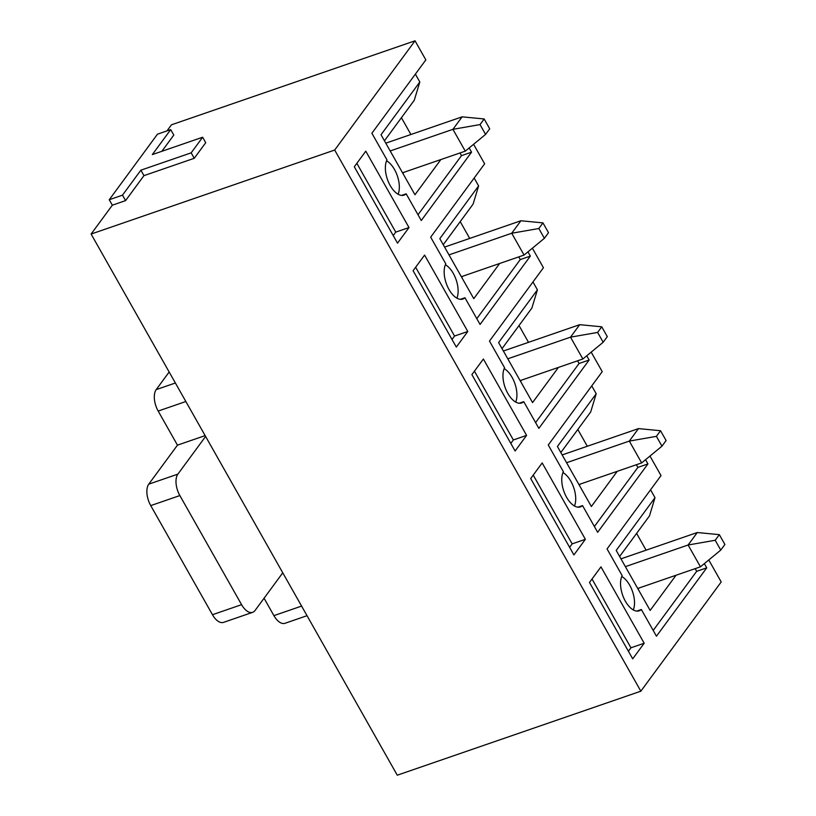 <?xml version="1.0" encoding="UTF-8"?>
<svg xmlns="http://www.w3.org/2000/svg" width="816" height="816" viewBox="0 0 816 816"><rect width="100%" height="100%" fill="white"/><g stroke="black" fill="none" stroke-linecap="round" stroke-linejoin="round"><path stroke-width="1.22" d="M161.854 151.307L173.798 135.068L170.707 129.611L157.468 134.181L109.252 199.726L112.343 205.183L125.582 200.614L143.953 175.644L194.249 158.294L205.734 142.688L202.643 137.231L152.337 154.581L170.707 129.611M112.343 205.183L91.106 234.049L397.27 775.2L640.846 691.193L721.211 581.951L708.767 559.97M459.979 152.969L461.489 155.642L471.546 152.174L421.27 220.524L406.164 193.82A20.451 10.577 -109 0 1 404.053 195.126A20.451 10.577 -109 0 1 389.14 183.508A20.451 10.577 -109 0 1 386.988 159.936L371.882 133.243L425.84 59.894L415.038 40.8L334.682 150.042L91.106 234.049M415.038 40.8L171.462 124.807L166.984 130.897M695.161 568.65L696.67 571.322L706.727 567.854L656.452 636.205L641.345 609.501A20.451 10.577 -109 0 1 639.234 610.807A20.451 10.577 -109 0 1 624.322 599.199A20.451 10.577 -109 0 1 622.169 575.627L607.063 548.923L661.021 475.575L649.975 456.052M619.619 556.471L649.485 515.885L655.003 497.678L616.202 550.423L650.148 610.429L676.036 575.249M638.143 589.203L639.01 588.02M650.556 489.804L655.003 497.678M646.109 550.178L636.602 533.389M621.761 576.494A20.451 10.577 -109 0 1 633.298 609.919M696.67 571.322L653.188 630.431M636.766 611.082L641.345 609.501M706.727 567.854L704.341 563.621M600.964 566.865L589.489 582.461L632.696 658.838L644.181 643.232L600.964 566.865M628.402 651.25L630.941 647.802L644.181 643.232M630.941 647.802L592.028 579.013M636.368 464.732L637.877 467.405L647.935 463.927L597.649 532.287L582.542 505.583A20.451 10.577 -109 0 1 580.431 506.889A20.451 10.577 -109 0 1 565.529 495.271A20.451 10.577 -109 0 1 563.377 471.699L548.27 444.995L602.228 371.657L591.182 352.124M560.827 452.554L590.692 411.958L596.21 393.761L557.41 446.505L591.355 506.512L617.233 471.332M579.35 485.285L580.217 484.102M591.753 385.886L596.21 393.761M587.306 446.26L577.81 429.461M562.969 472.576A20.451 10.577 -109 0 1 574.495 505.991M637.877 467.405L594.385 526.514M577.973 507.164L582.542 505.583M647.935 463.927L645.548 459.704M542.171 462.937L530.696 478.543L573.903 554.921L585.378 539.315L542.171 462.937M569.609 547.322L572.149 543.874L585.378 539.315M572.149 543.874L533.225 475.096M577.565 360.815L579.085 363.477L589.142 360.009L538.856 428.359L523.75 401.666A20.451 10.577 -109 0 1 521.638 402.961A20.451 10.577 -109 0 1 506.736 391.354A20.451 10.577 -109 0 1 504.584 367.781L489.478 341.078L543.436 267.73L532.389 248.207M502.034 348.626L531.889 308.04L537.418 289.833L498.607 342.577L532.562 402.584L558.44 367.404M520.547 381.358L521.424 380.174M532.96 281.969L537.418 289.833M528.513 342.332L519.017 325.543M504.176 368.648A20.451 10.577 -109 0 1 515.702 402.074M579.085 363.477L535.592 422.596M519.17 403.237L523.75 401.666M589.142 360.009L586.745 355.786M483.378 359.02L471.893 374.626L515.11 450.993L526.585 435.387L483.378 359.02M510.816 443.404L513.346 439.957L526.585 435.387M513.346 439.957L474.433 371.178M518.772 256.887L520.282 259.559L530.349 256.091L480.063 324.442L464.957 297.738A20.451 10.577 -109 0 1 462.845 299.044A20.451 10.577 -109 0 1 447.933 287.436A20.451 10.577 -109 0 1 445.791 263.864L430.675 237.16L484.633 163.812L473.586 144.289M443.241 244.708L473.096 204.122L478.615 185.915L439.814 238.66L473.77 298.666L499.647 263.486M461.754 277.44L462.621 276.257M474.167 178.051L478.615 185.915M469.72 238.415L460.214 221.626M445.383 264.731A20.451 10.577 -109 0 1 456.909 298.156M520.282 259.559L476.799 318.668M460.377 299.319L464.957 297.738M530.349 256.091L527.952 251.858M424.585 255.102L413.1 270.708L456.307 347.075L467.792 331.469L424.585 255.102M452.013 339.487L454.553 336.039L467.792 331.469M454.553 336.039L415.64 267.25M471.546 152.174L469.159 147.941M334.682 150.042L640.846 691.193M365.782 151.174L354.307 166.78L397.514 243.158L409 227.552L365.782 151.174M401.584 195.401L406.164 193.82M386.58 160.813A20.451 10.577 -109 0 1 398.116 194.239M393.22 235.569L395.76 232.111L409 227.552M395.76 232.111L356.847 163.333M440.854 159.569L414.967 194.749L381.021 134.742L419.822 81.998L414.304 100.195L384.438 140.791M402.961 173.522L403.828 172.339M410.917 134.497L401.421 117.708M415.375 74.123L419.822 81.998M461.489 155.642L418.006 214.751M109.252 199.726L122.492 195.157L125.582 200.614M122.492 195.157L140.862 170.187L143.953 175.644M140.862 170.187L191.168 152.837L194.249 158.294M191.168 152.837L202.643 137.231M402.543 172.778L465.273 151.144L452.921 129.326L462.111 116.841L484.163 118.963L480.022 124.583L485.581 134.405L489.712 128.785L484.163 118.963M385.784 143.167L462.111 116.841M390.191 150.96L452.921 129.326L480.022 124.583M465.273 151.144L485.581 134.405M520.129 380.623L582.859 358.989L570.517 337.161L579.697 324.676L601.749 326.808L597.618 332.428L603.177 342.251L607.308 336.631L601.749 326.808M503.38 351.002L579.697 324.676M507.787 358.805L570.517 337.161L597.618 332.428M582.859 358.989L603.177 342.251M578.932 484.541L641.662 462.907L629.309 441.089L638.5 428.604L660.542 430.726L656.411 436.346L661.97 446.168L666.101 440.548L660.542 430.726M562.173 454.93L638.5 428.604M566.579 462.723L629.309 441.089L656.411 436.346M641.662 462.907L661.97 446.168M637.724 588.458L700.454 566.824L688.102 545.006L697.292 532.522L719.345 534.653L715.204 540.263L720.763 550.086L724.894 544.466L719.345 534.653M620.966 558.848L697.292 532.522M625.382 566.641L688.102 545.006L715.204 540.263M700.454 566.824L720.763 550.086M461.336 276.706L524.066 255.061L511.724 233.243L520.904 220.759L542.956 222.89L538.825 228.511L544.374 238.323L548.505 232.703L542.956 222.89M444.577 247.085L520.904 220.759M448.994 254.878L511.724 233.243L538.825 228.511M524.066 255.061L544.374 238.323M205.612 436.438L177.888 474.127A16.361 8.466 71 0 0 179.857 495.567L241.587 604.666A16.361 8.466 71 0 0 252.664 612.326A16.361 8.466 71 0 0 255.041 610.501L282.764 572.812M169.157 372.004L156.193 389.62A16.361 8.466 71 0 0 158.171 411.06L177.46 445.148L205.142 435.611M177.46 445.148L148.757 484.163A16.361 8.466 71 0 0 150.736 505.604L212.466 614.713A16.361 8.466 71 0 0 223.543 622.373L252.664 612.326M264.068 598.23L273.911 615.631A16.361 8.466 71 0 0 284.988 623.291L307.03 615.692M156.193 389.62L175.379 383M158.171 411.06L185.854 401.513M148.757 484.163L177.888 474.127M150.736 505.604L179.857 495.567M212.466 614.713L241.587 604.666M273.911 615.631L301.594 606.084"/></g></svg>
